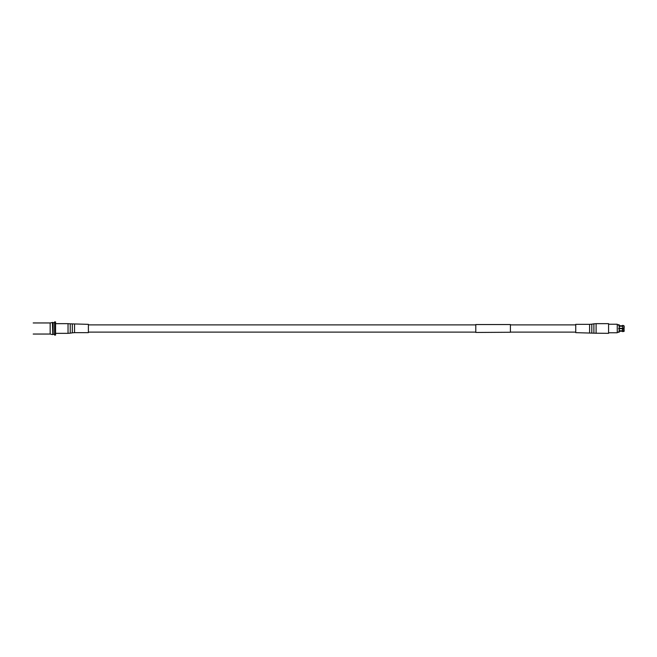 <?xml version="1.0" encoding="UTF-8"?>
<svg xmlns="http://www.w3.org/2000/svg" width="657" height="657" viewBox="0 0 657 657"><rect width="100%" height="100%" fill="white"/><g stroke="black" fill="none" stroke-linecap="round" stroke-linejoin="round"><path stroke-width="0.99" d="M575.746 324.895L510.415 324.895M475.791 324.895L88.391 324.895M575.746 332.105L510.415 332.105M475.791 332.105L88.391 332.105M510.415 332.261L475.791 332.45L475.791 324.55L510.415 324.55L510.415 332.261M33.195 322.957L50.162 322.957L50.162 334.043L33.195 334.043M54.556 322.694L53.118 322.694L53.118 334.306L54.556 334.306M52.404 322.423L52.798 334.577L52.798 322.423L50.162 322.957M50.162 334.043L52.404 334.577M55.566 321.922L54.556 321.922L54.556 335.078L55.566 335.078L55.566 321.922M608.571 332.639L608.571 324.361M617.252 324.221L617.252 332.779L617.252 324.221L608.702 324.221M619.165 331.645L619.165 332.237L618.607 331.818L619.165 331.645L619.165 328.672L618.607 328.672L619.165 328.328L619.165 325.355L618.607 325.355L619.165 324.763L617.596 324.763M619.165 332.237L617.596 332.237M624.15 331.309L622.664 331.654L624.15 331.309M622.319 331.227L619.535 331.227M619.535 326.061L622.319 326.061L622.664 325.346L623.805 325.691L622.664 325.346M617.252 332.779L608.702 332.779M619.165 325.182L619.165 324.763M623.805 325.864L622.664 325.864L622.664 328.328L623.805 328.328L624.15 325.987M624.15 328.328L624.15 326.159M619.535 331.432L619.165 328.672L622.664 328.672L622.664 331.136L623.805 331.136L623.805 328.672L622.319 328.672L622.664 331.136M622.664 331.654L622.319 330.939L619.535 330.939M619.535 330.767L622.319 330.767M624.01 328.328L624.15 330.841M622.664 325.864L622.664 328.328L619.165 328.328L619.535 325.568M622.319 326.233L619.535 326.233M74.537 324.344L74.537 332.656L88.391 332.656L88.391 324.344L70.242 323.827L70.242 333.173L72.319 332.836L72.319 324.164M589.6 332.656L589.6 324.344L575.746 324.344L575.746 332.656L593.887 333.173L593.887 323.827L591.809 324.164L591.809 332.836M596.104 333.345L596.104 323.655L608.571 323.655L608.571 333.345L593.887 333.173M70.242 333.173L68.032 333.345L68.032 323.655L55.566 323.655M622.319 325.773L619.535 325.773M74.537 332.656L72.319 332.836M68.032 333.345L55.566 333.345M68.032 323.655L70.242 323.827M589.6 324.344L591.809 324.164M596.104 323.655L593.887 323.827"/></g></svg>
